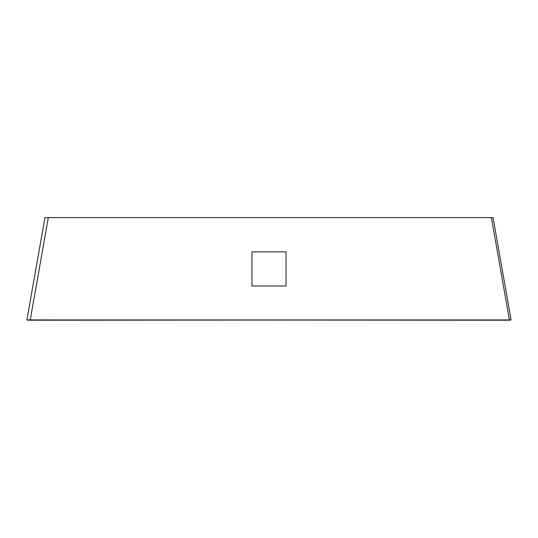 <?xml version="1.0" encoding="UTF-8"?>
<svg xmlns="http://www.w3.org/2000/svg" width="538" height="538" viewBox="0 0 538 538"><rect width="100%" height="100%" fill="white"/><g stroke="black" fill="none" stroke-linecap="round" stroke-linejoin="round"><path stroke-width="0.81" d="M507.744 320.211L26.947 319.895M508.961 320.392L509.419 319.915L491.376 217.608L44.936 217.608L26.9 319.915L28.023 320.117L26.9 319.915M30.256 320.211L511.1 319.915L493.064 217.608L491.476 217.89M509.419 319.915L30.256 319.915L48.299 217.608M286.048 285.987L251.952 285.987L251.952 251.885L286.048 251.885L286.048 285.987M28.581 320.211L27.868 319.976M489.701 217.608L492.095 217.668M491.429 217.897L493.064 217.608M28.978 320.372L28.184 320.15M509.022 320.372L509.977 320.117"/></g></svg>
